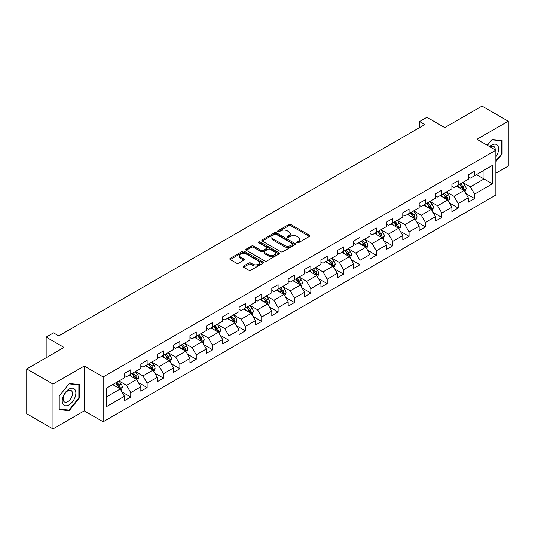 <?xml version="1.0" encoding="UTF-8"?>
<svg xmlns="http://www.w3.org/2000/svg" width="535" height="535" viewBox="0 0 535 535"><rect width="100%" height="100%" fill="white"/><g stroke="black" fill="none" stroke-linecap="round" stroke-linejoin="round"><path stroke-width="0.8" d="M297.019 242.736A1.016 0.588 0 0 0 298.463 242.736L309.404 236.416A1.458 0.843 0 0 0 309.832 235.821A1.458 0.843 0 0 0 309.404 235.226L290.866 224.519A1.458 0.843 0 0 0 288.806 224.519L277.859 230.839A1.016 0.588 0 0 0 277.558 231.254A1.016 0.588 0 0 0 277.859 231.675A1.016 0.588 0 0 0 279.303 231.675L280.721 230.852A4.661 2.688 0 0 1 287.308 230.852L288.853 231.749A4.661 2.688 0 0 1 290.224 233.648A4.661 2.688 0 0 1 288.853 235.554L287.442 236.37A1.016 0.588 0 0 0 287.141 236.791A1.016 0.588 0 0 0 287.442 237.206A1.016 0.588 0 0 0 288.88 237.206L290.298 236.39A4.661 2.688 0 0 1 296.892 236.39L298.436 237.279A4.661 2.688 0 0 1 299.801 239.185A4.661 2.688 0 0 1 298.436 241.084L297.019 241.9A1.016 0.588 0 0 0 296.724 242.322A1.016 0.588 0 0 0 297.019 242.736L297.019 241.9M243.579 266.035A1.458 0.843 0 0 0 243.157 266.631A1.458 0.843 0 0 0 243.579 267.226L248.782 270.228A1.458 0.843 0 0 0 250.841 270.228L262.999 263.207A1.458 0.843 0 0 0 263.427 262.611A1.458 0.843 0 0 0 262.999 262.023L244.455 251.316A1.458 0.843 0 0 0 242.395 251.316L230.244 258.331A1.458 0.843 0 0 0 229.816 258.927A1.458 0.843 0 0 0 230.244 259.522L236.523 263.153A1.458 0.843 0 0 0 238.583 263.153L243.786 260.144A1.458 0.843 0 0 0 244.214 259.549A1.458 0.843 0 0 0 243.786 258.96L240.67 257.161A3.899 2.247 0 0 1 239.533 255.57A3.899 2.247 0 0 1 241.934 253.49A3.899 2.247 0 0 1 246.18 253.978L258.392 261.026A3.899 2.247 0 0 1 259.528 262.611A3.899 2.247 0 0 1 257.128 264.691A3.899 2.247 0 0 1 252.881 264.203L250.841 263.033A1.458 0.843 0 0 0 248.782 263.033L243.579 266.035L243.579 267.226L248.782 264.243L248.782 263.033M495.865 173.22L508.25 166.071L508.25 121.231L482.015 106.084L444.759 127.597L426.917 117.292L419.567 121.539L424.817 124.568L58.756 335.906L53.513 332.877L46.164 337.117L46.164 357.721M52.985 384.077L52.985 428.916L84.262 410.86L84.262 366.02L52.985 384.077L26.75 368.929L64.006 347.422L46.164 337.117M84.262 366.02L103.155 376.928L495.865 150.195L495.865 195.034L103.155 421.767L103.155 376.928M508.25 121.231L476.973 139.287L495.865 150.195M280.822 251.731A1.458 0.843 0 0 0 282.881 251.731L295.039 244.716A1.458 0.843 0 0 0 295.46 244.12A1.458 0.843 0 0 0 295.039 243.525L276.495 232.819A1.458 0.843 0 0 0 274.435 232.819L262.277 239.834A1.458 0.843 0 0 0 261.849 240.429A1.458 0.843 0 0 0 262.277 241.024L280.822 251.731M259.134 242.957A1.016 0.588 0 0 1 260.164 243.097L278.996 253.971L266.865 260.98A1.458 0.843 0 0 1 264.805 260.98L246.26 250.273L251.463 247.29L251.463 246.08L246.26 249.083A1.458 0.843 0 0 0 245.833 249.678A1.458 0.843 0 0 0 246.26 250.273L246.26 249.083M251.463 247.29A1.458 0.843 0 0 1 253.523 247.29L253.523 246.08A1.458 0.843 0 0 0 251.463 246.08M253.523 246.08L261.04 250.42A1.458 0.843 0 0 0 263.1 250.42L266.55 248.427A1.458 0.843 0 0 0 266.978 247.839A1.458 0.843 0 0 0 266.55 247.244L258.726 242.723A1.016 0.588 0 0 1 258.425 242.301A1.016 0.588 0 0 1 259.054 241.76A1.016 0.588 0 0 1 260.164 241.887L279.016 252.774A1.458 0.843 0 0 1 279.444 253.369A1.458 0.843 0 0 1 279.016 253.964L279.016 252.774M52.985 428.916L26.75 413.769L26.75 368.929M121.993 391.981L130.754 397.044L130.754 392.623L140.825 386.805L140.825 391.225L147.125 387.594L147.125 383.167L157.203 377.349L157.203 381.776L163.496 378.138L163.496 373.718L173.574 367.899L173.574 372.32L179.867 368.689L179.867 364.261L189.945 358.45L189.945 362.87L196.238 359.232L196.238 354.812L206.316 348.994L206.316 353.421L212.616 349.783L212.616 345.363L222.687 339.544L222.687 343.965L228.987 340.334L228.987 335.906L239.058 330.088L239.058 334.515L245.358 330.877L245.358 326.457L255.429 320.639L255.429 325.059L261.729 321.428L261.729 317.001L271.8 311.189L271.8 315.61L278.1 311.972L278.1 307.551L288.178 301.733L288.178 306.16L294.471 302.522L294.471 298.095L304.549 292.284L304.549 296.704L310.842 293.066L310.842 288.646L320.92 282.828L320.92 287.255L327.213 283.617L327.213 279.196L337.291 273.378L337.291 277.799L343.59 274.167L343.59 269.74L353.662 263.922L353.662 268.349L359.961 264.711L359.961 260.291L370.033 254.473L370.033 258.893L376.332 255.262L376.332 250.835L386.404 245.023L386.404 249.444L392.703 245.806L392.703 241.385L402.775 235.567L402.775 239.994L409.074 236.356L409.074 231.936L419.152 226.118L419.152 230.538L425.445 226.907L425.445 222.48L435.523 216.662L435.523 221.089L441.816 217.451L441.816 213.03L451.894 207.212L451.894 211.633L458.187 208.001L458.187 203.574L468.265 197.763L468.265 202.183L474.565 198.545L474.565 194.125L492.401 183.826L492.401 165.402L484.008 170.25L484.008 178.978L492.401 183.826M130.754 397.044L124.454 400.682L124.454 396.254L106.612 406.553L106.612 388.136L124.454 377.837L124.454 373.41L130.754 369.779L130.754 374.199L140.825 368.381L140.825 363.96L147.125 360.322L147.125 364.75L157.203 358.931L157.203 354.511L163.496 350.873L163.496 355.293L173.574 349.482L173.574 345.055L179.867 341.424L179.867 345.844L189.945 340.026L189.945 335.605L196.238 331.967L196.238 336.395L206.316 330.576L206.316 326.149L212.616 322.518L212.616 326.938L222.687 321.12L222.687 316.7L228.987 313.062L228.987 317.489L239.058 311.671L239.058 307.25L245.358 303.612L245.358 308.033L255.429 302.221L255.429 297.794L261.729 294.163L261.729 298.584L271.8 292.765L271.8 288.345L278.1 284.707L278.1 289.134L288.178 283.316L288.178 278.889L294.471 275.257L294.471 279.678L304.549 273.86L304.549 269.439L310.842 265.801L310.842 270.228L320.92 264.41L320.92 259.983L327.213 256.352L327.213 260.772L337.291 254.954L337.291 250.534L343.59 246.896L343.59 251.323L353.662 245.505L353.662 241.084L359.961 237.446L359.961 241.867L370.033 236.055L370.033 231.628L376.332 227.997L376.332 232.417L386.404 226.599L386.404 222.179L392.703 218.541L392.703 222.968L402.775 217.15L402.775 212.723L409.074 209.091L409.074 213.512L419.152 207.694L419.152 203.273L425.445 199.635L425.445 204.062L435.523 198.244L435.523 193.824L441.816 190.186L441.816 194.606L451.894 188.795L451.894 184.368L458.187 180.736L458.187 185.157L468.265 179.339L468.265 174.918L474.565 171.28L474.565 175.707L492.401 165.402M129.075 375.169L136.632 379.536L126.554 385.347L118.997 380.987M124.454 375.409L126.554 376.627L130.754 374.199M126.554 385.347L130.754 392.623M136.632 379.536L140.825 386.805M145.446 365.719L153.003 370.08L142.925 375.898L135.368 371.537M140.825 365.96L142.925 367.17L147.125 364.75M142.925 375.898L147.125 383.167M153.003 370.08L157.203 377.349M161.817 356.263L169.374 360.63L159.296 366.448L151.739 362.081M157.203 356.511L159.296 357.721L163.496 355.293M159.296 366.448L163.496 373.718M169.374 360.63L173.574 367.899M178.188 346.814L185.745 351.174L175.674 356.992L168.117 352.632M173.574 347.055L175.674 348.265L179.867 345.844M175.674 356.992L179.867 364.261M185.745 351.174L189.945 358.45M194.559 337.364L202.116 341.725L192.045 347.543L184.488 343.176M189.945 337.605L192.045 338.815L196.238 336.395M192.045 347.543L196.238 354.812M202.116 341.725L206.316 348.994M210.93 327.908L218.487 332.275L208.416 338.087L200.859 333.726M206.316 328.149L208.416 329.366L212.616 326.938M208.416 338.087L212.616 345.363M218.487 332.275L222.687 339.544M227.308 318.459L234.858 322.819L224.787 328.637L217.23 324.277M222.687 318.7L224.787 319.91L228.987 317.489M224.787 328.637L228.987 335.906M234.858 322.819L239.058 330.088M243.679 309.003L251.236 313.37L241.158 319.181L233.601 314.821M239.058 309.25L241.158 310.46L245.358 308.033M241.158 319.181L245.358 326.457M251.236 313.37L255.429 320.639M260.05 299.553L267.607 303.913L257.529 309.732L249.972 305.371M255.429 299.794L257.529 301.004L261.729 298.584M257.529 309.732L261.729 317.001M267.607 303.913L271.8 311.189M276.421 290.104L283.978 294.464L273.9 300.282L266.343 295.915M271.8 290.344L273.9 291.555L278.1 289.134M273.9 300.282L278.1 307.551M283.978 294.464L288.178 301.733M292.792 280.648L300.349 285.008L290.271 290.826L282.714 286.466M288.178 280.888L290.271 282.105L294.471 279.678M290.271 290.826L294.471 298.095M300.349 285.008L304.549 292.284M309.163 271.198L316.72 275.558L306.649 281.377L299.092 277.01M304.549 271.439L306.649 272.649L310.842 270.228M306.649 281.377L310.842 288.646M316.72 275.558L320.92 282.828M325.534 261.742L333.091 266.109L323.02 271.92L315.463 267.56M320.92 261.989L323.02 263.2L327.213 260.772M323.02 271.92L327.213 279.196M333.091 266.109L337.291 273.378M341.905 252.293L349.462 256.653L339.391 262.471L331.834 258.111M337.291 252.533L339.391 253.744L343.59 251.323M339.391 262.471L343.59 269.74M349.462 256.653L353.662 263.922M358.283 242.837L365.833 247.203L355.762 253.022L348.205 248.655M353.662 243.084L355.762 244.294L359.961 241.867M355.762 253.022L359.961 260.291M365.833 247.203L370.033 254.473M374.654 233.387L382.211 237.747L372.133 243.565L364.576 239.205M370.033 233.628L372.133 234.838L376.332 232.417M372.133 243.565L376.332 250.835M382.211 237.747L386.404 245.023M391.025 223.938L398.582 228.298L388.504 234.116L380.947 229.749M386.404 224.178L388.504 225.389L392.703 222.968M388.504 234.116L392.703 241.385M398.582 228.298L402.775 235.567M407.396 214.482L414.953 218.848L404.875 224.66L397.318 220.3M402.775 214.722L404.875 215.939L409.074 213.512M404.875 224.66L409.074 231.936M414.953 218.848L419.152 226.118M423.767 205.032L431.324 209.392L421.246 215.21L413.689 210.85M419.152 205.273L421.246 206.483L425.445 204.062M421.246 215.21L425.445 222.48M431.324 209.392L435.523 216.662M440.138 195.576L447.695 199.943L437.623 205.761L430.066 201.394M435.523 195.823L437.623 197.034L441.816 194.606M437.623 205.761L441.816 213.03M447.695 199.943L451.894 207.212M456.509 186.126L464.066 190.487L453.994 196.305L446.437 191.945M451.894 186.367L453.994 187.578L458.187 185.157M453.994 196.305L458.187 203.574M464.066 190.487L468.265 197.763M476.451 174.617L484.008 178.978L470.365 186.855L462.808 182.488M468.265 176.918L470.365 178.128L474.565 175.707M470.365 186.855L474.565 194.125M84.262 410.86L103.155 421.767M419.567 121.539L419.567 127.597M106.612 396.863L120.261 388.985L112.704 384.625M120.261 388.985L124.454 396.254M465.798 193.489L474.565 198.545M449.427 202.939L458.187 208.001M433.056 212.395L441.816 217.451M416.685 221.844L425.445 226.907M400.314 231.294L409.074 236.356M383.943 240.75L392.703 245.806M367.565 250.199L376.332 255.262M351.194 259.656L359.961 264.711M334.823 269.105L343.59 274.167M318.452 278.561L327.213 283.617M302.081 288.011L310.842 293.066M285.71 297.46L294.471 302.522M269.339 306.916L278.1 311.972M252.968 316.366L261.729 321.428M236.59 325.822L245.358 330.877M220.219 335.271L228.987 340.334M203.848 344.721L212.616 349.783M187.477 354.177L196.238 359.232M171.106 363.626L179.867 368.689M154.735 373.082L163.496 378.138M138.364 382.532L147.125 387.594M495.865 161.717L502.111 153.946L502.111 140.444L491.986 139.541L487.365 145.286M59.124 409.703L69.256 410.606L79.381 398.007L79.381 384.505L69.256 383.602L59.124 396.201L59.124 409.703M501.583 153.645L502.111 153.946M78.859 397.706L79.381 398.007M68.186 409.991L69.256 410.606M297.427 242.877L298.436 242.295A4.661 2.688 0 0 0 299.801 240.396L299.801 239.185M290.224 233.648L290.224 234.865A4.661 2.688 0 0 1 288.853 236.764L287.85 237.346M309.39 236.43L290.866 225.737A1.458 0.843 0 0 0 288.806 225.737L278.267 231.815M295.019 244.722L276.495 234.029A1.458 0.843 0 0 0 274.435 234.029L262.297 241.038M292.464 244.535A1.016 0.588 0 0 0 292.759 244.12A1.016 0.588 0 0 0 292.464 243.699L276.187 234.303A1.016 0.588 0 0 0 274.743 234.303L273.251 235.166A4.661 2.688 0 0 0 271.887 237.072A4.661 2.688 0 0 0 273.251 238.971L284.373 245.398A4.661 2.688 0 0 0 290.966 245.398L292.464 244.535L292.464 245.746A1.016 0.588 0 0 0 292.759 245.331L292.759 244.12M271.887 237.072L271.887 238.282A4.661 2.688 0 0 0 273.251 240.188L273.251 238.971M292.464 245.746L290.966 246.608A4.661 2.688 0 0 1 284.373 246.608L273.251 240.188M253.523 247.29L261.04 251.637A1.458 0.843 0 0 0 263.1 251.637L266.55 249.644A1.458 0.843 0 0 0 266.978 249.049L266.978 247.839M268.844 254.927A3.899 2.247 0 0 0 273.091 255.416A3.899 2.247 0 0 0 275.498 253.336A3.899 2.247 0 0 0 274.355 251.744L270.055 249.263A1.458 0.843 0 0 0 267.995 249.263L264.544 251.256A1.458 0.843 0 0 0 264.116 251.851A1.458 0.843 0 0 0 264.544 252.446L268.844 254.927L268.844 256.138A3.899 2.247 0 0 0 273.091 256.626A3.899 2.247 0 0 0 275.498 254.546L275.498 253.336M264.116 251.851L264.116 253.062A1.458 0.843 0 0 0 264.544 253.657L264.544 252.446M268.844 256.138L264.544 253.657M259.528 262.611L259.528 263.829A3.899 2.247 0 0 1 257.128 265.908A3.899 2.247 0 0 1 252.881 265.42L250.841 264.243A1.458 0.843 0 0 0 248.782 264.243M239.533 255.57L239.533 256.78A3.899 2.247 0 0 0 240.67 258.372L240.67 257.161M243.766 260.157L240.67 258.372M262.999 262.023L262.999 263.207L244.455 252.527A1.458 0.843 0 0 0 242.395 252.527L230.264 259.535M464.895 191.925L466.145 188.781A3.932 2.274 -120 0 0 464.888 185.431L462.721 182.542M458.95 187.531L457.478 185.571M463.457 190.139L464.019 188.949A3.932 2.274 -120 0 0 462.895 186.581L460.729 183.692M459.746 184.261L462.146 187.464A2.006 1.157 60 0 1 462.514 188.073L464.019 188.949M459.471 184.414L461.638 187.31A3.932 2.274 60 0 1 462.762 189.678M495.865 156.862A9.65 5.571 120 0 0 497.684 153.451A9.65 5.571 120 0 0 497.082 144.911A9.65 5.571 120 0 0 489.685 146.63M487.385 145.299L491.772 139.836L501.583 140.718L501.583 153.799L495.865 160.915M500.934 140.337L501.583 140.718M495.196 149.807A6.607 3.812 120 0 0 493.832 146.483A6.607 3.812 120 0 0 490.274 146.971M69.042 404.861A9.65 5.571 120 0 0 75.863 393.044A9.65 5.571 120 0 0 69.042 389.106A9.65 5.571 120 0 0 62.221 400.922A9.65 5.571 120 0 0 69.042 404.861M67.805 401.658A6.607 3.812 120 0 0 72.118 395.84A6.607 3.812 120 0 0 71.101 390.543A6.607 3.812 120 0 0 67.805 390.871A6.607 3.812 120 0 0 63.484 396.696A6.607 3.812 120 0 0 64.501 401.986A6.607 3.812 120 0 0 67.805 401.658M59.231 396.107L69.042 383.903L78.859 384.779L78.859 397.859L69.042 410.064L59.231 409.188L59.231 396.107M78.204 384.397L78.859 384.779M448.524 201.374L449.774 198.231A3.932 2.274 -120 0 0 448.517 194.88L446.351 191.991M442.579 196.987L441.101 195.021M447.086 199.588L447.648 198.398A3.932 2.274 -120 0 0 446.524 196.037L444.358 193.142M443.375 193.71L445.775 196.92A2.006 1.157 60 0 1 446.136 197.529L447.648 198.398M443.1 193.871L445.267 196.76A3.932 2.274 60 0 1 446.391 199.127M432.153 210.83L433.404 207.687A3.932 2.274 -120 0 0 432.146 204.337L429.979 201.441M426.201 206.436L424.73 204.47M430.715 209.045L431.277 207.854A3.932 2.274 -120 0 0 430.153 205.487L427.987 202.598M427.004 203.166L429.404 206.37A2.006 1.157 60 0 1 429.765 206.978L431.277 207.854M426.729 203.32L428.889 206.216A3.932 2.274 60 0 1 430.02 208.576M415.782 220.28L417.026 217.136A3.932 2.274 -120 0 0 415.775 213.786L413.608 210.897M409.83 215.893L408.359 213.926M414.344 218.494L414.906 217.304A3.932 2.274 -120 0 0 413.782 214.936L411.616 212.047M410.626 212.616L413.033 215.826A2.006 1.157 60 0 1 413.394 216.434L414.906 217.304M410.352 212.776L412.518 215.665A3.932 2.274 60 0 1 413.649 218.033M399.411 229.736L400.655 226.586A3.932 2.274 -120 0 0 399.404 223.242L397.237 220.346M393.459 225.342L391.988 223.376M397.973 227.943L398.535 226.76A3.932 2.274 -120 0 0 397.411 224.392L395.245 221.497M394.255 222.065L396.662 225.275A2.006 1.157 60 0 1 397.023 225.884L398.535 226.76M393.981 222.226L396.147 225.121A3.932 2.274 60 0 1 397.278 227.482M383.04 239.185L384.284 236.042A3.932 2.274 -120 0 0 383.033 232.692L380.866 229.803M377.088 234.791L375.617 232.832M381.602 237.4L382.164 236.209A3.932 2.274 -120 0 0 381.034 233.842L378.867 230.953M377.884 231.521L380.285 234.731A2.006 1.157 60 0 1 380.653 235.34L382.164 236.209M377.61 231.682L379.776 234.571A3.932 2.274 60 0 1 380.9 236.938M366.662 248.641L367.913 245.491A3.932 2.274 -120 0 0 366.656 242.141L364.495 239.252M360.717 244.248L359.246 242.281M365.224 246.849L365.793 245.659A3.932 2.274 -120 0 0 364.663 243.298L362.496 240.402M361.513 240.971L363.914 244.181A2.006 1.157 60 0 1 364.281 244.789L365.793 245.659M361.239 241.131L363.405 244.02A3.932 2.274 60 0 1 364.529 246.388M350.291 258.091L351.542 254.948A3.932 2.274 -120 0 0 350.285 251.597L348.118 248.701M344.346 253.697L342.875 251.738M348.853 256.305L349.415 255.115A3.932 2.274 -120 0 0 348.292 252.747L346.125 249.858M345.142 250.427L347.543 253.63A2.006 1.157 60 0 1 347.91 254.239L349.415 255.115M344.868 250.581L347.034 253.476A3.932 2.274 60 0 1 348.158 255.837M333.92 267.54L335.171 264.397A3.932 2.274 -120 0 0 333.914 261.047L331.747 258.158M327.975 263.153L326.504 261.187M332.482 265.755L333.044 264.564A3.932 2.274 -120 0 0 331.921 262.197L329.754 259.308M328.771 259.876L331.172 263.086A2.006 1.157 60 0 1 331.539 263.695L333.044 264.564M328.497 260.037L330.663 262.926A3.932 2.274 60 0 1 331.787 265.293M317.549 276.996L318.8 273.846A3.932 2.274 -120 0 0 317.543 270.503L315.376 267.607M311.604 272.603L310.126 270.636M316.111 275.204L316.673 274.02A3.932 2.274 -120 0 0 315.55 271.653L313.383 268.757M312.4 269.332L314.801 272.536A2.006 1.157 60 0 1 315.162 273.144L316.673 274.02M312.126 269.486L314.292 272.382A3.932 2.274 60 0 1 315.416 274.743M301.178 286.446L302.429 283.303A3.932 2.274 -120 0 0 301.172 279.952L299.005 277.063M295.226 282.052L293.755 280.093M299.74 284.66L300.302 283.47A3.932 2.274 -120 0 0 299.179 281.102L297.012 278.213M296.029 278.782L298.43 281.992A2.006 1.157 60 0 1 298.791 282.6L300.302 283.47M295.755 278.942L297.915 281.831A3.932 2.274 60 0 1 299.045 284.199M284.807 295.902L286.051 292.752A3.932 2.274 -120 0 0 284.801 289.408L282.634 286.513M278.855 291.508L277.384 289.542M283.369 294.11L283.931 292.919A3.932 2.274 -120 0 0 282.808 290.558L280.641 287.663M279.651 288.231L282.059 291.441A2.006 1.157 60 0 1 282.42 292.05L283.931 292.919M279.377 288.392L281.544 291.281A3.932 2.274 60 0 1 282.674 293.648M268.436 305.351L269.68 302.208A3.932 2.274 -120 0 0 268.43 298.858L266.263 295.969M262.484 300.958L261.013 298.998M266.998 303.566L267.56 302.375A3.932 2.274 -120 0 0 266.437 300.008L264.27 297.119M263.28 297.687L265.688 300.891A2.006 1.157 60 0 1 266.049 301.499L267.56 302.375M263.006 297.841L265.173 300.737A3.932 2.274 60 0 1 266.303 303.104M252.065 314.801L253.309 311.658A3.932 2.274 -120 0 0 252.059 308.307L249.892 305.418M246.113 310.414L244.642 308.448M250.627 313.015L251.189 311.825A3.932 2.274 -120 0 0 250.059 309.457L247.892 306.568M246.909 307.137L249.31 310.347A2.006 1.157 60 0 1 249.678 310.955L251.189 311.825M246.635 307.297L248.802 310.186A3.932 2.274 60 0 1 249.925 312.554M235.688 324.257L236.938 321.114A3.932 2.274 -120 0 0 235.681 317.763L233.521 314.868M229.742 319.863L228.271 317.897M234.25 322.471L234.818 321.281A3.932 2.274 -120 0 0 233.688 318.913L231.521 316.024M230.538 316.593L232.939 319.796A2.006 1.157 60 0 1 233.307 320.405L234.818 321.281M230.264 316.747L232.431 319.642A3.932 2.274 60 0 1 233.554 322.003M219.317 333.706L220.567 330.563A3.932 2.274 -120 0 0 219.31 327.213L217.143 324.324M213.371 329.319L211.9 327.353M217.879 331.921L218.44 330.73A3.932 2.274 -120 0 0 217.317 328.363L215.15 325.474M214.167 326.042L216.568 329.252A2.006 1.157 60 0 1 216.936 329.861L218.44 330.73M213.893 326.203L216.06 329.092A3.932 2.274 60 0 1 217.183 331.459M202.946 343.162L204.196 340.013A3.932 2.274 -120 0 0 202.939 336.669L200.772 333.773M197 338.769L195.529 336.803M201.508 341.37L202.07 340.18A3.932 2.274 -120 0 0 200.946 337.819L198.779 334.923M197.796 335.492L200.197 338.702A2.006 1.157 60 0 1 200.565 339.31L202.07 340.18M197.522 335.652L199.689 338.541A3.932 2.274 60 0 1 200.812 340.909M186.575 352.612L187.825 349.469A3.932 2.274 -120 0 0 186.568 346.118L184.401 343.229M180.629 348.218L179.151 346.259M185.137 350.826L185.698 349.636A3.932 2.274 -120 0 0 184.575 347.268L182.408 344.38M181.425 344.948L183.826 348.151A2.006 1.157 60 0 1 184.187 348.766L185.698 349.636M181.151 345.102L183.318 347.997A3.932 2.274 60 0 1 184.441 350.365M170.204 362.061L171.454 358.918A3.932 2.274 -120 0 0 170.197 355.568L168.03 352.679M164.252 357.674L162.78 355.708M168.766 360.276L169.327 359.085A3.932 2.274 -120 0 0 168.204 356.725L166.037 353.829M165.054 354.397L167.455 357.607A2.006 1.157 60 0 1 167.816 358.216L169.327 359.085M164.78 354.558L166.94 357.447A3.932 2.274 60 0 1 168.07 359.814M153.833 371.517L155.076 368.374A3.932 2.274 -120 0 0 153.826 365.024L151.659 362.128M147.881 367.124L146.409 365.158M152.395 369.732L152.956 368.541A3.932 2.274 -120 0 0 151.833 366.174L149.666 363.285M148.676 363.853L151.084 367.057A2.006 1.157 60 0 1 151.445 367.665L152.956 368.541M148.402 364.007L150.569 366.903A3.932 2.274 60 0 1 151.699 369.264M137.462 380.967L138.705 377.824A3.932 2.274 -120 0 0 137.455 374.473L135.288 371.584M131.51 376.58L130.038 374.614M136.024 379.181L136.585 377.991A3.932 2.274 -120 0 0 135.455 375.623L133.295 372.734M132.305 373.303L134.713 376.513A2.006 1.157 60 0 1 135.074 377.121L136.585 377.991M132.031 373.463L134.198 376.352A3.932 2.274 60 0 1 135.328 378.72M121.091 390.423L122.334 387.273A3.932 2.274 -120 0 0 121.084 383.929L118.917 381.034M115.139 386.029L113.667 384.063M119.653 388.631L120.214 387.447A3.932 2.274 -120 0 0 119.084 385.08L116.918 382.184M115.934 382.752L118.335 385.962A2.006 1.157 60 0 1 118.703 386.571L120.214 387.447M115.66 382.913L117.827 385.809A3.932 2.274 60 0 1 118.951 388.169M298.436 242.295L298.436 241.084M287.442 237.206L287.442 236.37M288.853 236.764L288.853 235.554M277.859 231.675L277.859 230.839M288.806 225.737L288.806 224.519M290.866 225.737L290.866 224.519M309.404 236.416L309.404 235.226M262.277 241.024L262.277 239.834M274.435 234.029L274.435 232.819M276.495 234.029L276.495 232.819M295.039 244.716L295.039 243.525M284.373 246.608L284.373 245.398M290.966 246.608L290.966 245.398M261.04 251.637L261.04 250.42M263.1 251.637L263.1 250.42M266.55 249.644L266.55 248.427M260.164 243.097L260.164 241.887M250.841 264.243L250.841 263.033M252.881 265.42L252.881 264.203M243.786 260.144L243.786 258.96M230.244 259.522L230.244 258.331M242.395 252.527L242.395 251.316M244.455 252.527L244.455 251.316M463.678 190.266L466.119 188.855M462.895 186.581L464.888 185.431M460.1 188.2L461.638 187.31M447.307 199.715L449.748 198.311M446.524 196.037L448.517 194.88M443.729 197.649L445.267 196.76M430.936 209.172L433.377 207.761M430.153 205.487L432.146 204.337M427.351 207.099L428.889 206.216M414.565 218.621L417.006 217.21M413.782 214.936L415.775 213.786M410.98 216.555L412.518 215.665M398.194 228.071L400.628 226.666M397.411 224.392L399.404 223.242M394.609 226.004L396.147 225.121M381.823 237.527L384.257 236.116M381.034 233.842L383.033 232.692M378.238 235.46L379.776 234.571M365.445 246.976L367.886 245.572M364.663 243.298L366.656 242.141M361.867 244.91L363.405 244.02M349.074 256.432L351.515 255.021M348.292 252.747L350.285 251.597M345.496 254.366L347.034 253.476M332.703 265.882L335.144 264.471M331.921 262.197L333.914 261.047M329.125 263.815L330.663 262.926M316.332 275.338L318.773 273.927M315.55 271.653L317.543 270.503M312.754 273.265L314.292 272.382M299.961 284.787L302.402 283.376M299.179 281.102L301.172 279.952M296.377 282.721L297.915 281.831M283.59 294.237L286.031 292.832M282.808 290.558L284.801 289.408M280.006 292.17L281.544 291.281M267.219 303.693L269.653 302.282M266.437 300.008L268.43 298.858M263.635 301.626L265.173 300.737M250.848 313.142L253.282 311.738M250.059 309.457L252.059 308.307M247.264 311.076L248.802 310.186M234.47 322.598L236.911 321.187M233.688 318.913L235.681 317.763M230.893 320.525L232.431 319.642M218.099 332.048L220.54 330.637M217.317 328.363L219.31 327.213M214.522 329.981L216.06 329.092M201.728 341.497L204.169 340.093M200.946 337.819L202.939 336.669M198.151 339.431L199.689 338.541M185.357 350.953L187.798 349.542M184.575 347.268L186.568 346.118M181.78 348.887L183.318 347.997M168.986 360.403L171.427 358.998M168.204 356.725L170.197 355.568M165.402 358.336L166.94 357.447M152.615 369.859L155.056 368.448M151.833 366.174L153.826 365.024M149.031 367.786L150.569 366.903M136.244 379.308L138.679 377.897M135.455 375.623L137.455 374.473M132.66 377.242L134.198 376.352M119.873 388.758L122.308 387.353M119.084 385.08L121.084 383.929M116.289 386.691L117.827 385.809"/></g></svg>
